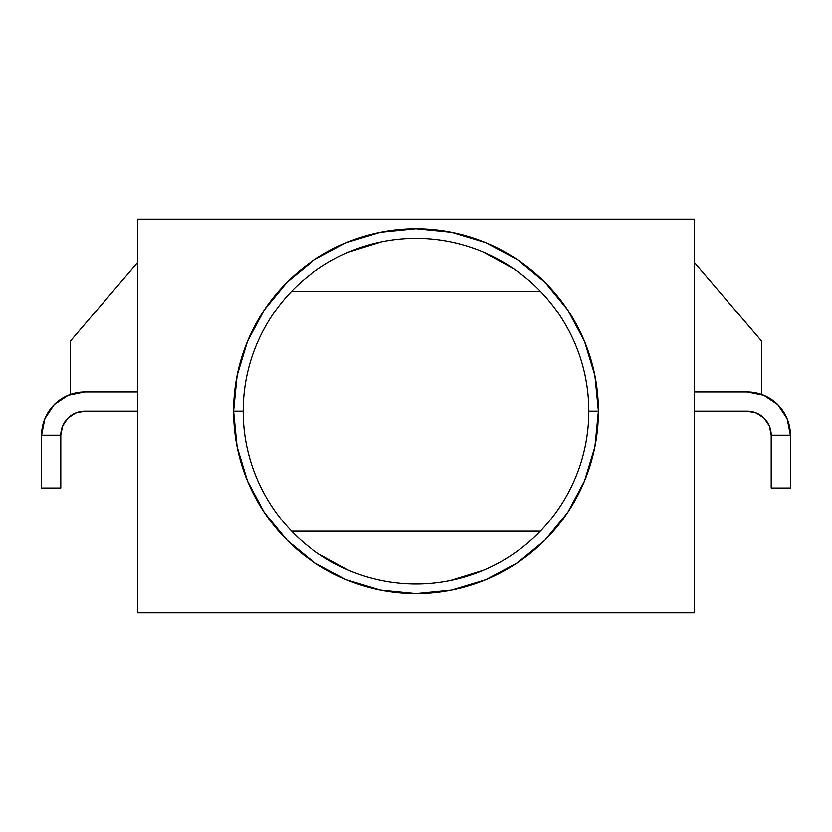 <?xml version="1.0" encoding="UTF-8"?>
<svg xmlns="http://www.w3.org/2000/svg" width="832" height="832" viewBox="0 0 832 832"><rect width="100%" height="100%" fill="white"/><g stroke="black" fill="none" stroke-linecap="round" stroke-linejoin="round"><path stroke-width="1.25" d="M243.204 411.195A172.796 172.796 0 0 0 416 584.002A172.796 172.796 0 0 0 588.796 411.195L598.395 411.195A182.395 182.395 0 0 1 416 593.601A182.395 182.395 0 0 1 233.605 411.195L243.204 411.195A172.796 172.796 0 0 1 416 238.399A172.796 172.796 0 0 1 588.796 411.195A172.796 172.796 0 0 1 416 584.002A172.796 172.796 0 0 1 243.204 411.195L233.605 411.195L237.11 375.617L247.489 341.401L264.337 309.868L287.019 282.225L314.662 259.542L346.195 242.684L380.411 232.305L416 228.8L451.589 232.305L485.805 242.684L517.338 259.542L544.981 282.225L567.663 309.868L584.511 341.401L594.89 375.617L598.395 411.195L594.89 446.784L584.511 481L567.663 512.533L544.981 540.176L517.338 562.858L485.805 579.717L451.589 590.096L416 593.601L380.411 590.096L346.195 579.717L314.662 562.858L287.019 540.176L264.337 512.533L247.489 481L237.11 446.784L233.605 411.195A182.395 182.395 0 0 1 416 228.8A182.395 182.395 0 0 1 598.395 411.195L588.796 411.195A172.796 172.796 0 0 0 416 238.399A172.796 172.796 0 0 0 243.204 411.195M513.906 268.809L483.538 252.148M381.534 241.873L348.462 252.148M291.658 291.2L540.342 291.2L291.658 291.2M318.094 553.592L348.462 570.253M450.466 580.528L483.538 570.253M540.342 531.201L291.658 531.201L540.342 531.201M747.198 411.195L756.382 413.026L747.198 411.195L756.382 413.026L747.198 411.195L694.398 411.195L747.198 411.195A24.003 24.003 0 0 1 771.202 435.198L771.202 487.999L790.4 487.999L790.4 435.198L771.202 435.198L769.371 426.015L764.171 418.226L756.382 413.026M694.398 391.997L747.198 391.997L763.734 395.294L777.743 404.654L787.114 418.673L790.4 435.198L771.202 435.198L771.202 487.999L790.4 487.999L790.4 435.198A43.202 43.202 0 0 0 747.198 391.997L694.398 391.997M777.743 404.654L787.114 418.673M694.398 219.201L694.398 612.799L137.602 612.799L137.602 219.201L694.398 219.201L137.602 219.201L137.602 612.799L694.398 612.799L694.398 219.201M761.602 341.12L694.398 262.402L761.602 341.12L761.602 394.472L761.602 341.12M70.398 341.12L70.398 394.472L70.398 341.12L137.602 262.402L70.398 341.12M60.798 435.198A24.003 24.003 0 0 1 84.802 411.195L137.602 411.195L84.802 411.195L75.618 413.026L67.829 418.226L62.629 426.015L60.798 435.198L41.6 435.198A43.202 43.202 0 0 1 84.802 391.997L137.602 391.997L84.802 391.997L68.266 395.294L54.257 404.654L44.886 418.673L54.257 404.654L44.886 418.673L41.6 435.198L41.6 487.999L60.798 487.999L60.798 435.198L60.798 487.999L41.6 487.999L41.6 435.198L60.798 435.198M84.802 411.195L75.618 413.026M54.257 404.654L44.886 418.673L54.257 404.654"/></g></svg>

